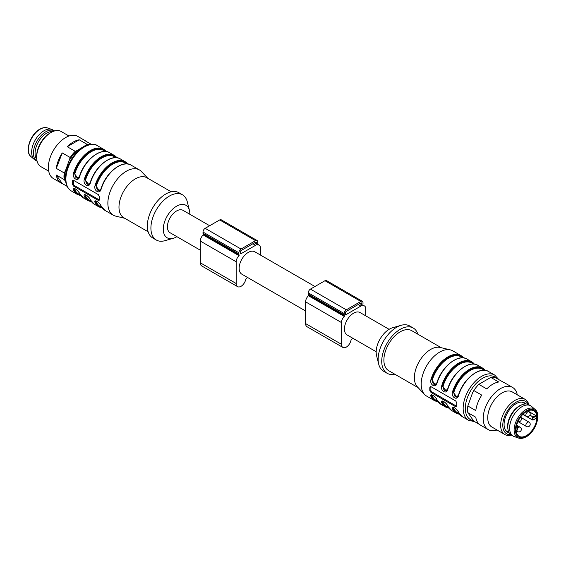 <?xml version="1.0" encoding="UTF-8"?>
<svg xmlns="http://www.w3.org/2000/svg" width="566" height="566" viewBox="0 0 566 566"><rect width="100%" height="100%" fill="white"/><g stroke="black" fill="none" stroke-linecap="round" stroke-linejoin="round"><path stroke-width="0.85" d="M314.944 286.509L254.764 251.764A12.933 7.471 120 0 0 248.297 252.401A12.933 7.471 120 0 0 239.843 263.798A12.933 7.471 120 0 0 241.831 274.163L305.598 310.982M209.668 225.728L183.023 210.34A12.933 7.471 120 0 0 176.557 210.984A12.933 7.471 120 0 0 168.109 222.381A12.933 7.471 120 0 0 170.09 232.746L200.322 250.2M176.889 236.673A18.77 10.839 -60 0 1 173.309 238.279A18.77 10.839 -60 0 1 163.326 227.921A18.77 10.839 -60 0 1 175.467 206.901A18.77 10.839 -60 0 1 189.426 210.368A18.77 10.839 -60 0 1 189.829 213.884A18.77 10.839 -60 0 1 189.822 214.266M240.225 253.228L240.225 251.99A1.139 0.658 -60 0 1 241.031 250.589L255.556 242.206A1.139 0.658 -60 0 1 256.129 242.149A1.139 0.658 -60 0 1 256.37 242.665L256.37 243.911A1.139 0.658 -60 0 1 255.556 245.311L241.031 253.695A1.139 0.658 -60 0 1 240.458 253.752A1.139 0.658 -60 0 1 240.225 253.228L241.031 253.695M260.402 255.018L260.402 247.795A5.71 3.297 120 0 0 259.221 245.184A5.71 3.297 120 0 0 257.544 244.986L257.396 244.618A3.042 1.755 120 0 0 257.714 243.132L257.714 241.894A3.042 1.755 120 0 0 257.084 240.5L221.214 219.792A3.042 1.755 120 0 0 219.693 219.941L205.161 228.324A3.042 1.755 120 0 0 203.01 232.053L203.01 233.298A3.042 1.755 120 0 0 203.328 234.409L203.173 234.961A5.71 3.297 120 0 0 200.322 241.066L200.322 262.808A6.849 3.955 120 0 0 201.737 265.942L237.607 286.651A6.849 3.955 120 0 0 245.623 279.866A1.903 1.097 -60 0 1 246.528 278.345A14.079 8.129 120 0 0 247.476 277.425M257.084 240.5A3.042 1.755 120 0 0 255.556 240.649L241.031 249.04A3.042 1.755 120 0 0 238.88 252.761L238.88 254.007A3.042 1.755 120 0 0 239.199 255.125L239.043 255.669A5.71 3.297 120 0 0 236.192 261.775L236.192 283.516A6.849 3.955 120 0 0 237.607 286.651M345.501 314.01A1.139 0.658 120 0 0 345.741 314.533A1.139 0.658 120 0 0 346.307 314.477L360.839 306.093A1.139 0.658 120 0 0 361.646 304.692L361.646 303.447A1.139 0.658 120 0 0 361.405 302.93A1.139 0.658 120 0 0 360.839 302.987L346.307 311.371A1.139 0.658 120 0 0 345.501 312.772L345.501 314.01L346.307 314.477M352.752 338.206A14.079 8.129 -60 0 1 351.804 339.126A1.903 1.097 120 0 0 350.899 340.647A6.849 3.955 -60 0 1 342.883 347.432A6.849 3.955 -60 0 1 341.468 344.298L341.468 322.556A5.71 3.297 -60 0 1 344.326 316.451L344.475 315.906A3.042 1.755 -60 0 1 344.156 314.788L344.156 313.543A3.042 1.755 -60 0 1 346.307 309.821L360.839 301.43A3.042 1.755 -60 0 1 362.36 301.282A3.042 1.755 -60 0 1 362.99 302.676L362.99 303.914A3.042 1.755 -60 0 1 362.672 305.399L362.827 305.767A5.71 3.297 -60 0 1 364.497 305.965A5.71 3.297 -60 0 1 365.678 308.576L365.678 315.8M342.883 347.432L307.02 326.724A6.849 3.955 -60 0 1 305.598 323.589L305.598 301.848A5.71 3.297 -60 0 1 308.456 295.742L308.604 295.197A3.042 1.755 -60 0 1 308.286 294.079L308.286 292.834A3.042 1.755 -60 0 1 310.444 289.106L324.969 280.722A3.042 1.755 -60 0 1 326.49 280.573L362.36 301.282M376.178 351.734L347.107 334.945A12.933 7.471 -60 0 1 347.107 320.009A12.933 7.471 -60 0 1 360.04 312.545L389.111 329.327M417.864 334.209A26.128 15.084 120 0 0 413.265 328.039L409.678 325.974A26.128 15.084 120 0 0 401.138 325.301L392.691 327.721A18.77 10.839 120 0 0 376.171 352.116A18.77 10.839 120 0 0 376.574 355.632L378.704 364.157A26.128 15.084 120 0 0 383.557 371.218L387.144 373.291A26.128 15.084 120 0 0 394.785 374.19M456.755 406.239L455.793 406.791L431.044 392.507L429.856 390.71A26.128 15.084 -60 0 1 429.799 389.083A26.128 15.084 -60 0 1 429.856 387.392L430.245 386.656L431.044 386.705L455.793 400.997L456.755 402.928A26.128 15.084 120 0 0 456.698 404.612A26.128 15.084 120 0 0 456.755 406.239L456.514 406.89M437.044 383.076L436.888 382.899C441.416 366.655 458.552 353.255 467.07 359.106A26.128 15.084 120 0 0 437.044 383.076C435.855 388.587 429.375 384.838 430.945 379.553A26.128 15.084 -60 0 1 460.972 355.582L452.722 350.821A26.128 15.084 120 0 0 450.317 349.873A26.128 15.084 120 0 0 431.165 359.41A26.128 15.084 120 0 0 421.189 384.116A26.128 15.084 120 0 0 424.571 394.467A26.128 15.084 120 0 0 426.601 396.073L434.851 400.834A26.128 15.084 -60 0 1 430.945 396.455C429.382 392.535 435.862 396.278 437.044 399.971A0.509 0.382 154.5 0 1 436.917 399.837C435.509 396.242 430.917 394.113 431.653 395.011M437.044 399.971A26.128 15.084 120 0 0 440.949 404.357L445.612 407.046A26.128 15.084 -60 0 1 441.706 402.667C440.143 398.747 446.624 402.49 447.805 406.183A0.509 0.382 154.5 0 1 447.678 406.048C446.27 402.454 441.678 400.325 442.414 401.223M447.805 406.183A26.128 15.084 120 0 0 451.71 410.569L456.373 413.258A26.128 15.084 -60 0 1 452.467 408.878C450.904 404.959 457.385 408.709 458.566 412.395A0.509 0.382 154.5 0 1 458.439 412.26C457.024 408.666 452.439 406.537 453.175 407.435L453.161 408.73L453.189 407.435M458.538 395.266L458.566 395.5C457.378 401.011 450.897 397.261 452.467 391.983L453.161 392.16L456.96 397.459M447.777 389.054L447.805 389.288C446.616 394.799 440.136 391.049 441.706 385.771L442.4 385.948L446.199 391.248M450.317 349.873L440.107 347.439A23.079 13.329 120 0 0 423.184 355.873A23.079 13.329 120 0 0 414.376 377.692A23.079 13.329 120 0 0 417.361 386.84L424.571 394.467M441.247 347.715L411.744 330.678A23.079 13.329 120 0 0 393.957 336.862A23.079 13.329 120 0 0 383.882 360.089A23.079 13.329 120 0 0 388.665 370.659L418.168 387.689M413.265 328.039A26.128 15.084 120 0 0 393.137 335.044A26.128 15.084 120 0 0 381.732 361.334A26.128 15.084 120 0 0 387.144 373.291M401.138 325.301A26.128 15.084 120 0 0 378.145 359.261A26.128 15.084 120 0 0 378.704 364.157M456.755 406.303A1.521 0.877 60 0 1 456.698 406.275L431.95 391.983A1.521 0.877 60 0 1 430.875 390.115L430.875 386.804A1.521 0.877 60 0 1 430.882 386.628M453.96 407.492L453.847 408.581A25.109 14.497 120 0 0 457.597 412.798L459.302 413.781M457.08 397.396L453.161 392.16L453.847 392.344C454.342 397.226 455.899 398.117 458.51 395.033M443.199 401.28L443.086 402.369A25.109 14.497 120 0 0 446.836 406.586L448.541 407.57M446.319 391.177L442.4 385.948L443.086 386.132C443.581 391.007 445.138 391.905 447.748 388.821M432.438 395.068L432.325 396.158A25.109 14.497 120 0 0 436.075 400.367L437.78 401.358M435.551 384.965L431.639 379.736L432.325 379.92C432.813 384.795 434.37 385.694 436.987 382.609M431.66 395.018L431.639 396.306L431.731 394.983M441.706 402.667A0.509 0.382 -25.5 0 0 442.4 402.518L442.492 401.195L442.4 402.518A0.509 0.382 154.5 0 1 443.086 402.369M458.566 395.5A26.128 15.084 120 0 1 488.592 371.529C480.074 365.686 462.938 379.078 458.41 395.33L456.981 397.452L458.474 395.443M447.805 389.288A26.128 15.084 120 0 1 477.831 365.318C469.313 359.467 452.177 372.867 447.649 389.111L446.22 391.24L447.72 389.224M430.945 379.553L431.639 379.736L435.438 385.029M437.016 382.842L435.459 385.029L436.959 383.012M430.945 396.455A0.509 0.382 -25.5 0 0 431.639 396.306A0.509 0.382 154.5 0 1 432.325 396.158M452.467 408.878A0.509 0.382 -25.5 0 0 453.161 408.73A0.509 0.382 154.5 0 1 453.847 408.581M516.341 432.162L517.855 427.288M536.108 418.203L535.712 418.43L536.108 418.203A14.709 8.49 -60 0 0 536.108 416.13L533.639 417.559A1.266 0.729 120 0 0 532.74 419.109A1.266 0.729 120 0 0 533.639 419.625L536.108 418.203M533.639 419.625L533.278 419.838A1.776 1.026 -60 0 1 532.394 419.922A1.776 1.026 -60 0 1 532.118 418.5A1.776 1.026 -60 0 1 533.278 416.937L535.712 415.529L536.108 416.13M535.712 415.529L527.717 410.916M516.942 424.238A14.709 8.49 -60 0 1 533.823 410.824A14.709 8.49 -60 0 1 536.073 422.611A14.709 8.49 -60 0 1 526.465 435.572A14.709 8.49 -60 0 1 519.107 436.301A14.709 8.49 -60 0 1 516.942 424.238M518.541 438.063L514.275 436.605A17.504 10.103 -60 0 1 513.235 436.131A17.504 10.103 -60 0 1 513.228 415.925A17.504 10.103 -60 0 1 530.731 405.822A17.504 10.103 -60 0 1 531.665 406.487L535.061 409.451A16.626 9.601 -60 0 0 517.55 418.416A16.626 9.601 -60 0 0 518.541 438.063C520.84 438.813 523.409 438.388 526.253 436.782C535.776 431.808 541.528 414.107 535.061 409.451M513.235 436.131L511.438 435.098A17.504 10.103 -60 0 1 508.02 429.58A17.504 10.103 -60 0 1 522.453 404.584A17.504 10.103 -60 0 1 528.941 404.782L530.731 405.822M508.02 429.58L507.829 428.504A16.485 9.516 -60 0 1 507.631 426.156A16.485 9.516 -60 0 1 521.428 404.959L522.453 404.584M505.594 430.337A16.485 9.516 120 0 0 506.747 431.214L509.011 432.523M525.496 403.968L523.232 402.659A16.485 9.516 120 0 0 521.894 402.108M523.875 403.034A16.534 9.551 120 0 0 522.142 402.129M505.735 430.535A16.534 9.551 120 0 0 507.391 431.589M509.202 432.863A16.945 9.785 -60 0 1 506.138 431.037A16.945 9.785 -60 0 1 507.589 412.664A16.945 9.785 -60 0 1 522.779 402.221A16.945 9.785 -60 0 1 525.885 403.968M510.794 434.667A18.77 10.839 -60 0 1 506.676 412.14A18.77 10.839 -60 0 1 528.248 404.442M511.374 435.056A20.291 11.716 -60 0 1 504.844 434.511A20.291 11.716 -60 0 1 504.844 411.079A20.291 11.716 -60 0 1 525.135 399.363A20.291 11.716 -60 0 1 528.87 404.747M504.844 434.511L491.932 427.054A20.291 11.716 -60 0 1 491.932 403.622A20.291 11.716 -60 0 1 512.216 391.905L525.135 399.363M497.005 429.983A24.352 14.058 -60 0 1 488.246 429.615A24.352 14.058 -60 0 1 485.925 406.155A24.352 14.058 -60 0 1 506.407 386.429A24.352 14.058 -60 0 1 512.591 387.441A24.352 14.058 -60 0 1 517.296 394.835M467.834 405.985L475.773 410.569A24.352 14.058 -60 0 1 481.765 395.125L473.827 390.54L472.617 392.67L467.834 405.985A24.352 14.058 120 0 0 467.834 412.642L475.773 417.227A24.352 14.058 -60 0 0 480.576 425.186L488.246 429.615M490.8 377.416L478.815 384.335L486.76 388.92A24.352 14.058 -60 0 1 498.738 382L490.8 377.416A24.352 14.058 120 0 1 495.795 377.862L503.733 382.446A24.352 14.058 -60 0 1 504.922 383.012L512.591 387.441M478.815 384.335A24.352 14.058 120 0 0 473.827 390.54M479.487 424.436L473.827 421.168L467.834 412.642M124.753 218.285L115.683 216.127A26.128 15.084 -60 0 1 113.278 215.179A26.128 15.084 -60 0 1 113.278 185.011A26.128 15.084 -60 0 1 139.399 169.927A26.128 15.084 -60 0 1 141.429 171.533L147.832 178.311M100.996 205.897C99.998 203.703 98.371 202.083 96.121 201.029L95.732 201.064L95.718 202.366A0.509 0.382 154.5 0 1 95.031 202.508C93.461 198.588 99.949 202.338 101.13 206.031A26.128 15.084 120 0 0 105.028 210.418L100.996 205.897A0.509 0.382 -25.5 0 0 101.13 206.031M85.756 194.909L85.643 196.006A0.509 0.382 -25.5 0 0 84.957 196.147L85.049 194.824L84.957 196.147A0.509 0.382 154.5 0 1 84.27 196.296C82.707 192.376 89.187 196.126 90.369 199.819A26.128 15.084 120 0 0 94.267 204.199L90.235 199.685A0.509 0.382 -25.5 0 0 90.369 199.819M74.995 188.697L74.882 189.787A0.509 0.382 -25.5 0 0 74.196 189.935L74.288 188.612L74.196 189.935A0.509 0.382 154.5 0 1 73.509 190.084C71.946 186.164 78.426 189.914 79.608 193.607A26.128 15.084 120 0 0 83.506 197.987L79.473 193.466A0.509 0.382 -25.5 0 0 79.608 193.607M79.608 176.712C78.412 182.217 71.939 178.467 73.509 173.189L74.196 173.373L77.995 178.665L79.608 176.712A26.128 15.084 120 0 1 109.627 152.742C101.109 146.891 83.98 160.291 79.452 176.535L79.573 176.479M90.334 182.691L90.369 182.924C89.173 188.436 82.7 184.679 84.27 179.401L84.957 179.585L88.756 184.877M101.095 188.903L101.13 189.136C99.934 194.647 93.461 190.898 95.031 185.613A26.128 15.084 -60 0 1 125.051 161.643A26.128 15.084 -60 0 1 127.718 163.999M72.413 184.339L73.601 186.136L98.35 200.428L99.312 199.869A26.128 15.084 -60 0 1 99.312 196.558L98.35 194.626L73.601 180.342L72.802 180.285L72.413 181.028A26.128 15.084 120 0 0 72.413 184.339L73.431 183.752L73.431 180.441A1.521 0.877 60 0 1 73.446 180.264M99.071 200.527L99.312 199.869M148.136 231.791L123.763 217.719A23.079 13.329 -60 0 1 123.763 191.067A23.079 13.329 -60 0 1 146.849 177.738L171.215 191.81M173.309 238.279L164.862 240.699A26.128 15.084 -60 0 1 156.322 240.026L152.735 237.961A26.128 15.084 -60 0 1 152.735 207.793A26.128 15.084 -60 0 1 178.856 192.709L182.443 194.782A26.128 15.084 -60 0 1 187.296 201.843L189.426 210.368M156.322 240.026A26.128 15.084 -60 0 1 156.322 209.859A26.128 15.084 -60 0 1 182.443 194.782M99.319 199.94A1.521 0.877 60 0 1 99.255 199.904L74.507 185.613A1.521 0.877 60 0 1 73.431 183.752M105.453 151.497L103.741 150.514A25.109 14.497 120 0 0 74.882 173.55C75.377 178.431 76.934 179.33 79.544 176.245M116.214 157.709L114.502 156.725A25.109 14.497 120 0 0 85.643 179.762C86.138 184.643 87.695 185.542 90.305 182.457M96.517 201.121L96.404 202.218A0.509 0.382 -25.5 0 0 95.718 202.366L95.81 201.036M126.975 163.921L125.263 162.937A25.109 14.497 120 0 0 96.404 185.973C96.892 190.848 98.449 191.747 101.066 188.669M88.876 184.813L84.957 179.585L85.643 179.762M127.753 164.006L125.051 161.643L120.388 158.954C111.87 153.103 94.741 166.503 90.213 182.747L88.777 184.877L90.277 182.86M99.637 191.025L95.718 185.797L99.517 191.089M139.399 169.927L131.149 165.166C122.631 159.315 105.502 172.715 100.974 188.959L99.538 191.089L101.038 189.072M78.115 178.601L74.196 173.373L74.882 173.55M78.016 178.651L79.516 176.649M79.452 193.296A0.509 0.382 -25.5 0 0 79.473 193.466C78.476 191.28 76.849 189.66 74.599 188.605L74.21 188.641M96.404 185.973L95.031 185.613M54.626 130.944A17.504 10.103 120 0 0 54.562 130.902L52.765 129.869A17.504 10.103 120 0 0 51.725 129.395A17.504 10.103 120 0 0 44.021 130.739A17.504 10.103 120 0 0 32.87 145.25A17.504 10.103 120 0 0 34.335 159.513A17.504 10.103 120 0 0 35.269 160.178L37.059 161.218A17.504 10.103 120 0 0 37.13 161.253M54.562 130.902A17.504 10.103 120 0 0 45.811 131.772A17.504 10.103 120 0 0 34.377 147.195A17.504 10.103 120 0 0 37.059 161.218M52.815 131.588A16.485 9.516 120 0 0 46.709 133.116A16.485 9.516 120 0 0 35.05 153.308A16.485 9.516 120 0 0 36.776 159.364M68.995 136.017L61.156 131.489A20.291 11.716 120 0 0 51.011 132.494L49.935 133.116A18.77 10.839 120 0 0 36.663 156.103L36.663 157.348A20.291 11.716 120 0 0 40.865 166.637L48.704 171.165M49.935 133.116L51.011 132.494A20.291 11.716 120 0 0 36.663 157.348M86.513 141.564A24.352 14.058 120 0 0 85.424 140.814L77.754 136.385A24.352 14.058 120 0 0 65.585 137.595A24.352 14.058 120 0 0 49.674 159.053A24.352 14.058 120 0 0 53.409 178.559L61.078 182.988A24.352 14.058 120 0 0 62.267 183.554L56.275 175.028A24.352 14.058 120 0 0 61.078 182.988M62.267 152.933A24.352 14.058 120 0 0 56.275 168.378L62.267 152.933L70.205 157.518A24.352 14.058 -60 0 1 75.2 151.306L67.262 146.721A24.352 14.058 120 0 1 79.24 139.809L67.262 146.721M85.424 140.814A24.352 14.058 120 0 0 84.235 140.255L91.367 144.365M67.121 186.355L62.267 183.554M56.275 175.028L64.22 179.613A24.352 14.058 -60 0 1 64.22 172.963L56.275 168.378M79.24 139.809L87.185 144.387A24.352 14.058 -60 0 1 90.709 144.422M65.656 181.396L64.22 179.613M64.22 172.963L65.423 170.833A23.588 13.619 120 0 0 65.423 181.063M65.423 170.833L70.205 157.518M75.2 151.306L77.301 150.457A23.588 13.619 120 0 0 69.625 160.001M77.301 150.457L87.185 144.387M87.051 145.299A23.588 13.619 120 0 0 85.707 145.604M256.37 242.665L255.556 242.206M256.37 243.911L254.481 242.821M255.556 245.311L252.868 243.755M236.192 283.516L200.322 262.808M236.192 261.775L200.322 241.066M255.556 240.649L219.693 219.941M241.031 249.04L205.161 228.324M238.88 252.761L203.01 232.053M238.88 254.007L203.01 233.298M239.199 255.125L203.328 234.409M239.043 255.669L203.173 234.961M360.839 302.987L361.646 303.447M359.764 303.602L361.646 304.692M358.151 304.536L360.839 306.093M324.969 280.722L360.839 301.43M310.444 289.106L346.307 309.821M308.286 292.834L344.156 313.543M308.286 294.079L344.156 314.788M308.604 295.197L344.475 315.906M308.456 295.742L344.326 316.451M305.598 301.848L341.468 322.556M305.598 323.589L341.468 344.298M488.592 371.529L494.691 375.053A26.128 15.084 120 0 0 474.556 382.05A26.128 15.084 120 0 0 463.158 408.341A26.128 15.084 120 0 0 468.563 420.305L474.633 421.635M458.566 412.395A26.128 15.084 120 0 0 462.472 416.781L468.563 420.305M452.467 391.983A26.128 15.084 -60 0 1 482.494 368.013A26.128 15.084 -60 0 1 485.161 370.369M441.706 385.771A26.128 15.084 -60 0 1 471.733 361.801A26.128 15.084 -60 0 1 474.4 364.157M463.674 357.945L460.972 355.582A26.128 15.084 -60 0 1 463.639 357.945M496.92 378.512A24.6 14.207 120 0 0 477.449 382.184A24.6 14.207 120 0 0 465.309 408.341A24.6 14.207 120 0 0 473.388 420.644M456.698 406.275L455.793 406.791M431.95 391.983L431.044 392.507M430.875 386.804L429.856 387.392M430.875 390.115L429.856 390.71M458.75 394.29A25.109 14.497 -60 0 1 467.254 379.56M484.411 370.291L482.706 369.301A25.109 14.497 120 0 0 453.847 392.344M447.989 388.071A25.109 14.497 -60 0 1 456.493 373.348M473.65 364.08L471.945 363.089A25.109 14.497 120 0 0 443.086 386.132M462.889 357.868L461.184 356.877A25.109 14.497 120 0 0 432.325 379.92M437.228 381.859A25.109 14.497 -60 0 1 445.732 367.129M431.639 396.306A25.619 14.787 120 0 0 437.921 401.563M442.4 402.518A25.619 14.787 120 0 0 448.682 407.775M453.161 408.73A25.619 14.787 120 0 0 459.443 413.987M484.659 370.313A25.619 14.787 120 0 0 467.976 371.084A25.619 14.787 120 0 0 453.161 392.16M473.898 364.101A25.619 14.787 120 0 0 457.215 364.865A25.619 14.787 120 0 0 442.4 385.948M431.639 379.736A25.619 14.787 -60 0 1 446.454 358.653A25.619 14.787 -60 0 1 463.137 357.882M528.941 422.066A2.533 2.533 0 0 1 529.875 425.533A2.533 2.533 0 0 1 526.408 426.46A2.533 1.465 -60 0 1 525.885 425.299A2.533 1.465 -60 0 1 527.675 422.194A2.533 1.465 -60 0 1 528.941 422.066L520.487 417.184M528.941 411.815A2.533 2.533 0 0 1 529.875 415.281A2.533 2.533 0 0 1 526.408 416.208A2.533 1.465 -60 0 1 525.885 415.048A2.533 1.465 -60 0 1 527.675 411.942A2.533 1.465 -60 0 1 528.941 411.815L527.533 411.001M517.713 428.37A2.533 1.465 -60 0 1 518.796 427.316A2.533 1.465 -60 0 1 520.069 427.188A2.533 2.533 0 0 1 520.996 430.655A2.533 2.533 0 0 1 517.529 431.582A2.533 1.465 -60 0 1 517.006 430.485M529.995 415.041L533.639 417.559M517.819 427.726L516.595 425.469M526.465 436.315A15.622 9.021 -60 0 1 516.899 422.71A15.622 9.021 -60 0 1 536.03 411.666A15.622 9.021 -60 0 1 526.465 436.315M73.509 190.084A26.128 15.084 -60 0 0 77.408 194.471L71.309 190.947A26.128 15.084 -60 0 1 71.309 160.779A26.128 15.084 -60 0 1 97.437 145.695L103.528 149.219A26.128 15.084 -60 0 1 106.196 151.575M94.267 204.199L98.93 206.894A26.128 15.084 -60 0 1 95.031 202.508M83.506 197.987L88.169 200.682A26.128 15.084 -60 0 1 84.27 196.296M73.509 173.189A26.128 15.084 -60 0 1 103.528 149.219L106.231 151.582M120.388 158.954A26.128 15.084 120 0 0 90.369 182.924M84.27 179.401A26.128 15.084 -60 0 1 114.29 155.431A26.128 15.084 -60 0 1 116.957 157.787M131.149 165.166A26.128 15.084 120 0 0 101.13 189.136M73.601 186.136L74.507 185.613M98.35 200.428L99.255 199.904M72.413 181.028L73.431 180.441M74.882 189.787A25.109 14.497 120 0 0 78.632 194.004L80.344 194.987M79.785 175.495A25.109 14.497 -60 0 1 88.289 160.765M85.643 196.006A25.109 14.497 120 0 0 89.393 200.215L91.105 201.206M90.546 181.707A25.109 14.497 -60 0 1 99.05 166.977M96.404 202.218A25.109 14.497 120 0 0 100.154 206.427L101.859 207.418M101.307 187.919A25.109 14.497 -60 0 1 109.811 173.189M95.718 202.366A25.619 14.787 120 0 0 102 207.616M84.957 196.147A25.619 14.787 120 0 0 91.239 201.404M74.196 189.935A25.619 14.787 120 0 0 80.478 195.192M105.693 151.518A25.619 14.787 120 0 0 89.011 152.289A25.619 14.787 120 0 0 74.196 173.373M116.454 157.73A25.619 14.787 120 0 0 99.772 158.501A25.619 14.787 120 0 0 84.957 179.585M95.718 185.797A25.619 14.787 -60 0 1 110.533 164.713A25.619 14.787 -60 0 1 127.216 163.942M40.136 129.211A16.626 9.601 120 0 0 29.552 143A16.626 9.601 120 0 0 30.939 156.549C24.472 151.893 30.217 134.199 39.747 129.218C42.592 127.612 45.16 127.187 47.459 127.937A16.626 9.601 120 0 0 40.136 129.211M259.221 245.184L257.537 244.208M362.813 304.996L364.497 305.965M467.07 359.106L471.733 361.801L474.435 364.157M477.831 365.318L482.494 368.013L485.196 370.376M498.879 379.645L494.691 375.053M434.851 400.834L438.247 401.994M440.949 404.357L436.917 399.837M445.612 407.046L449.008 408.206M451.71 410.569L447.678 406.048M456.373 413.258L459.769 414.418M462.472 416.781L458.439 412.26M517.968 421.536A2.533 2.533 0 0 0 520.458 417.22M535.988 418.444L533.533 419.859L532.394 419.922L522.835 414.404M526.408 426.46L517.954 421.578M526.408 416.208L522.998 414.241M520.069 427.188L516.85 425.335M517.529 431.582L516.779 431.151M517.961 427.38L516.701 425.059M516.383 432.346L517.968 427.592M116.992 157.794L114.29 155.431L109.627 152.742M113.278 215.179L105.028 210.418M71.309 190.947C67.248 188.4 65.302 183.893 65.472 177.42C65.734 171.88 67.467 166.27 70.679 160.581C78.525 146.608 92.138 141.337 97.437 145.695M98.93 206.894L102.326 208.055M90.235 199.685C89.237 197.492 87.61 195.871 85.36 194.817L84.971 194.853M88.169 200.682L91.565 201.843M77.408 194.471L80.804 195.624M30.939 156.549L34.335 159.513M47.459 127.937L51.725 129.395"/></g></svg>
